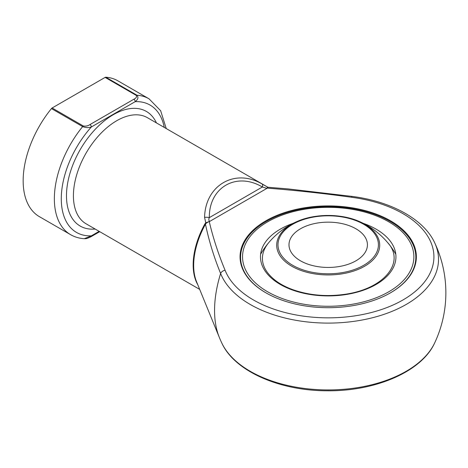 <?xml version="1.0" encoding="UTF-8"?>
<svg xmlns="http://www.w3.org/2000/svg" width="468" height="468" viewBox="0 0 468 468"><rect width="100%" height="100%" fill="white"/><g stroke="black" fill="none" stroke-linecap="round" stroke-linejoin="round"><path stroke-width="0.7" d="M300.474 260.805A39.218 22.645 180 0 1 288.99 244.799A39.218 22.645 180 0 1 328.208 222.154A39.218 22.645 180 0 1 367.427 244.799A39.218 22.645 180 0 1 343.214 265.719A39.218 22.645 180 0 1 300.474 260.805M388.785 221.832A85.667 49.462 0 0 0 245.46 244.004A85.667 49.462 0 0 0 350.38 304.58A85.667 49.462 0 0 0 388.785 221.832M266.058 292.898A87.627 50.591 180 0 1 240.575 257.236A87.627 50.591 180 0 1 294.67 210.495A87.627 50.591 180 0 1 390.172 221.458A87.627 50.591 180 0 1 415.836 257.236A87.627 50.591 180 0 1 390.359 292.898M240.575 257.236L240.575 258.406A87.627 50.591 0 0 0 241.915 267.222M414.496 267.222A87.627 50.591 0 0 0 415.836 258.406L415.836 257.236M390.54 220.814A88.154 50.895 180 0 1 414.765 266.45A88.154 50.895 180 0 1 328.208 307.698A88.154 50.895 180 0 1 241.646 266.45A88.154 50.895 180 0 1 286.872 211.852A88.154 50.895 180 0 1 390.54 220.814M351.573 197.28C323.651 193.401 295.46 190.341 267.017 188.113L267.591 187.077L262.226 184.094A4.902 1.761 117.1 0 1 262.373 187.001C236.387 171.51 208.909 187.375 209.331 217.626C208.564 219.141 208.675 220.41 209.664 221.434L209.219 221.475C213.092 237.902 218.386 254.177 225.108 270.299A105.715 61.033 0 0 0 336.053 317.673A105.715 61.033 0 0 0 433.631 261.337A105.715 61.033 0 0 0 351.573 197.28A4.902 0.883 -82.5 0 1 352.211 196.425C391.002 201.334 423.873 219.229 434.655 242.711A110.308 63.689 180 0 1 354.873 321.212A110.308 63.689 180 0 1 220.627 273.493C214.04 257.377 208.991 240.944 205.464 224.201A61.542 35.533 120 0 0 196.537 281.683L219.305 337.358A101.895 58.828 -60 0 1 220.627 273.493A4.902 3.902 158.6 0 1 225.108 270.299M197.753 284.661A61.279 35.381 -60 0 1 204.908 223.874L205.75 222.78L204.574 217.38C205.265 185.164 235.129 167.924 262.226 184.094M83.327 125.997A1.96 1.135 120 0 0 82.649 126.6A78.437 45.285 -60 0 0 70.598 234.673L39.4 216.661A78.437 45.285 -60 0 1 51.451 108.588A1.96 1.135 -60 0 1 52.129 107.985L83.327 125.997C85.896 126.372 88.107 125.898 89.961 124.57A1.96 1.135 60 0 1 91.348 126.974C88.785 127.899 85.884 127.776 82.649 126.6L51.451 108.588M89.961 124.57L133.83 99.245C136.129 98.169 136.954 96.894 136.311 95.413L105.113 77.401A1.96 1.135 -60 0 1 105.791 77.214A78.437 45.285 -60 0 1 117.837 80.8L149.035 98.818A78.437 45.285 -60 0 0 136.989 95.226C138.657 97.309 138.072 99.45 135.217 101.644L91.348 126.974A73.534 42.453 120 0 0 61.285 198.765A73.534 42.453 120 0 0 91.348 235.849A1.96 1.135 60 0 1 90.944 236.744L90.944 236.744C85.585 239.341 85.626 238.51 84.263 238.703L91.348 235.849L99.152 231.344M105.113 77.401L52.129 107.985M209.202 221.364L206.066 223.33A1.96 0.421 -132.9 0 0 205.75 222.78L209.664 221.434L266.941 188.364L262.373 187.001L209.331 217.626A4.902 1.761 2.9 0 0 204.574 217.38M206.066 223.33L205.464 224.201L204.908 223.874M266.83 188.089A1.96 1.591 -167.8 0 0 267.017 188.113L268.263 187.282L288.083 188.908L352.211 196.425M70.598 234.673C74.722 237.036 79.273 238.382 84.246 238.703L84.263 238.703M133.83 99.245A1.96 1.135 60 0 1 135.217 101.644A73.534 42.453 120 0 1 164.25 127.413M292.699 265.297A50.216 28.993 0 0 0 376.711 252.299A50.216 28.993 0 0 0 315.21 216.795A50.216 28.993 0 0 0 292.699 265.297M364.63 224.166A51.509 29.741 180 0 1 364.63 266.228A51.509 29.741 180 0 1 291.78 266.228A51.509 29.741 180 0 1 297.356 221.382A51.509 29.741 180 0 1 359.061 221.382A51.509 29.741 180 0 1 364.63 224.166M363.226 223.33A67.737 39.107 180 0 1 376.102 229.15A67.737 39.107 180 0 1 372.089 286.597A67.737 39.107 180 0 1 273.236 279.653A67.737 39.107 180 0 1 293.184 223.33M219.305 337.358A117.655 117.655 0 0 0 221.762 342.95A110.308 63.689 0 0 0 328.208 389.932A110.308 63.689 0 0 0 434.655 342.95A117.655 117.655 0 0 0 434.655 242.711M266.403 186.387L147.391 117.679A61.279 35.381 120 0 0 116.748 120.715A61.279 35.381 120 0 0 76.717 174.71A61.279 35.381 120 0 0 86.112 223.815L199.69 289.388M95.144 229.033A66.181 38.212 -60 0 1 67.41 184.544A66.181 38.212 -60 0 1 113.285 114.707A66.181 38.212 -60 0 1 156.423 122.891M105.791 77.214L136.989 95.226A1.96 1.135 -60 0 0 136.311 95.413M395.799 254.259A77.823 77.823 0 0 0 359.061 221.382C341.371 213.502 315.04 213.507 297.356 221.382A77.823 77.823 0 0 0 260.612 254.259M387.539 242.465C405.265 261.407 385.755 287.925 346.495 294.074C327.407 296.999 309.459 295.513 292.646 289.604C286.065 287.188 280.426 284.222 275.728 280.706C266.83 273.803 262.402 266.345 262.431 258.336C262.437 252.895 264.584 247.601 268.878 242.465M221.762 342.95C234.462 371.177 279.612 390.891 327.319 390.786C375.64 391.359 421.808 371.539 434.655 342.95M166.239 128.56L160.647 110.723L149.035 98.818M90.944 236.744L99.725 231.678M267.585 187.071L268.263 187.282"/></g></svg>

